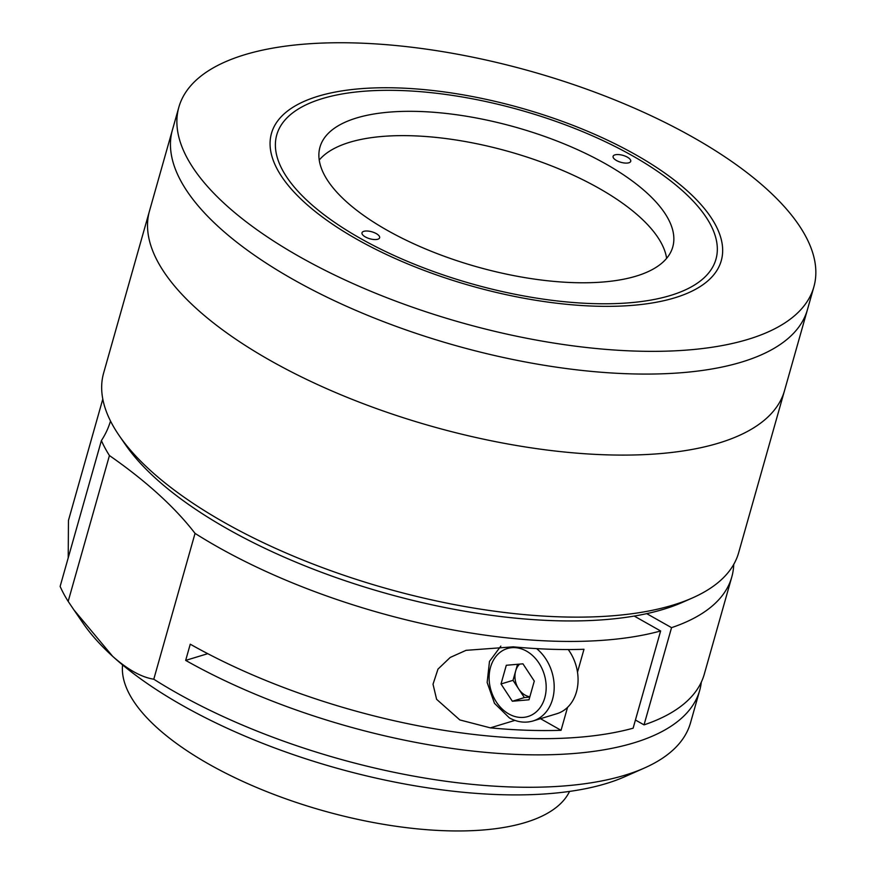 <?xml version="1.0" encoding="UTF-8"?>
<svg xmlns="http://www.w3.org/2000/svg" width="874" height="874" viewBox="0 0 874 874"><rect width="100%" height="100%" fill="white"/><g stroke="black" fill="none" stroke-linecap="round" stroke-linejoin="round"><path stroke-width="1.31" d="M119.246 435.678A329.979 130.379 15.8 0 0 224.651 522.663A329.979 130.379 15.8 0 0 692.525 597.903L682.692 602.252A320.813 126.763 -164.2 0 1 227.819 529.098A320.813 126.763 -164.2 0 1 125.343 444.538L119.246 435.678A329.979 130.379 15.8 0 1 103.645 372.979L172.429 129.92A329.979 130.379 15.8 0 0 293.424 279.604A329.979 130.379 15.8 0 0 613.909 373.122A329.979 130.379 15.8 0 0 807.445 309.614L813.869 286.891A329.979 130.379 15.8 0 0 692.874 137.218A329.979 130.379 15.8 0 0 372.4 43.7A329.979 130.379 15.8 0 0 178.853 107.207A329.979 130.379 15.8 0 0 299.858 256.88A329.979 130.379 15.8 0 0 620.332 350.398A329.979 130.379 15.8 0 0 813.869 286.891M360.449 238.438A228.234 90.186 15.8 0 0 670.598 295.434A228.234 90.186 15.8 0 0 632.284 155.67A228.234 90.186 15.8 0 0 322.124 98.664A228.234 90.186 15.8 0 0 360.449 238.438M692.525 597.903A329.979 130.379 15.8 0 0 738.661 552.674L807.445 309.614A329.979 130.379 15.8 0 1 613.909 373.122A329.979 130.379 15.8 0 1 293.424 279.604A329.979 130.379 15.8 0 1 172.429 129.92L178.853 107.207M270.503 360.623A329.979 130.379 15.8 0 0 590.977 454.141A329.979 130.379 15.8 0 0 784.513 390.634A329.979 130.379 15.8 0 1 590.977 454.141A329.979 130.379 15.8 0 1 270.503 360.623A329.979 130.379 15.8 0 1 149.498 210.94A329.979 130.379 15.8 0 0 270.503 360.623M122.579 664.928A232.812 91.989 15.8 0 0 209.148 764.302A232.812 91.989 15.8 0 0 569.564 791.418M660.624 630.973A329.979 130.379 15.8 0 1 217.768 546.971A329.979 130.379 15.8 0 1 195.044 533.38L153.78 679.218A329.979 130.379 15.8 0 0 176.504 692.798A329.979 130.379 15.8 0 0 644.378 768.038A329.979 130.379 15.8 0 0 690.515 722.82L699.692 690.405A329.979 130.379 -164.2 0 1 506.155 753.912A329.979 130.379 -164.2 0 1 185.67 660.394L190.259 644.193A329.979 130.379 15.8 0 0 633.115 728.206L660.624 630.973L634.218 616.061M701.319 682.113A329.979 130.379 -164.2 0 1 699.692 690.405M635.431 720.023L644.04 724.874A329.979 130.379 15.8 0 0 704.28 674.204L731.789 576.982A329.979 130.379 15.8 0 0 733.734 564.407M644.04 724.874L671.549 627.652A329.979 130.379 15.8 0 0 731.789 576.982M644.378 768.038L624.713 776.746A311.647 123.136 -164.2 0 1 182.841 705.679A311.647 123.136 -164.2 0 1 112.659 656.33L73.897 609.877L68.172 601.378L109.436 455.551A458.304 181.093 15.8 0 1 195.044 533.38M153.78 679.218C141.391 677.241 127.691 669.604 112.659 656.33A311.647 123.136 -164.2 0 1 83.292 623.533L73.897 609.877M68.216 557.831L68.456 520.456L102.804 399.068M207.75 653.676L185.67 660.394M671.549 627.652L646.727 613.646M567.543 707.394L561.053 730.303A329.979 130.379 -164.2 0 1 490.358 727.856L459.822 719.936L436.607 699.309L433.023 684.222L437.983 669.102L450.208 657.445L466.05 650.332L513.289 646.836A329.979 130.379 15.8 0 0 583.985 649.284L577.495 672.193M561.053 730.303L540.493 718.69M68.172 601.378A329.979 130.379 15.8 0 1 60.131 586.41L101.395 440.583A458.304 181.093 15.8 0 0 110.517 421.039M101.395 440.583A329.979 130.379 15.8 0 0 109.436 455.551M519.637 664.109A18.332 14.345 -106.9 0 0 515.66 670.97A18.332 14.345 -106.9 0 0 518.686 688.952A18.332 14.345 -106.9 0 0 525.077 695.081A18.332 14.345 -106.9 0 0 529.852 696.764M568.242 649.546A41.242 32.283 73.1 0 1 556.957 713.676L533.074 720.952A41.242 32.283 73.1 0 0 554.138 689.4A41.242 32.283 73.1 0 0 536.625 648.628M501.01 683.981L506.297 665.278L522.947 663.825L534.287 681.075L528.999 699.79L512.35 701.243L501.01 683.981L513.016 680.333L517.55 664.295M529.753 697.113L524.367 697.583L512.35 701.243M524.367 697.583L513.016 680.333M513.267 680.704A41.242 32.283 73.1 0 1 513.104 680.027M376.279 233.609A9.166 3.627 15.8 0 0 367.375 231.02A9.166 3.627 15.8 0 0 362 232.779A9.166 3.627 15.8 0 0 365.354 236.941A9.166 3.627 15.8 0 0 374.258 239.542A9.166 3.627 15.8 0 0 379.633 237.772A9.166 3.627 15.8 0 0 376.279 233.609M627.368 157.156A9.166 3.627 15.8 0 0 618.464 154.567A9.166 3.627 15.8 0 0 613.089 156.326A9.166 3.627 15.8 0 0 616.454 160.488A9.166 3.627 15.8 0 0 625.358 163.077A9.166 3.627 15.8 0 0 630.733 161.319A9.166 3.627 15.8 0 0 627.368 157.156M605.54 163.809A183.322 72.433 15.8 0 0 427.495 111.85A183.322 72.433 15.8 0 0 319.971 147.138A183.322 72.433 15.8 0 0 387.193 230.288A183.322 72.433 15.8 0 0 565.238 282.247A183.322 72.433 15.8 0 0 672.761 246.96A183.322 72.433 15.8 0 0 605.54 163.809M666.622 258.354A183.322 72.433 15.8 0 0 598.657 188.118A183.322 72.433 15.8 0 0 319.228 160.051M357.171 239.432A233.729 92.36 15.8 0 0 674.794 297.805A233.729 92.36 15.8 0 0 635.562 154.665A233.729 92.36 15.8 0 0 317.928 96.293A233.729 92.36 15.8 0 0 357.171 239.432M490.358 727.856L514.884 720.394M508.766 713.927A35.517 27.793 -106.9 0 0 544.764 697.845A35.517 27.793 -106.9 0 0 526.53 651.141A35.517 27.793 -106.9 0 0 490.533 667.223A35.517 27.793 -106.9 0 0 508.766 713.927M500.846 646.115L489.484 661.421L487.146 682.496L494.476 703.319L509.356 717.882C517.277 722.219 525.176 723.246 533.074 720.952"/></g></svg>
